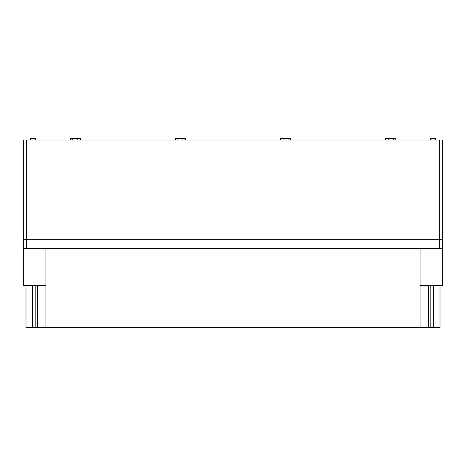 <?xml version="1.0" encoding="UTF-8"?>
<svg xmlns="http://www.w3.org/2000/svg" width="466" height="466" viewBox="0 0 466 466"><rect width="100%" height="100%" fill="white"/><g stroke="black" fill="none" stroke-linecap="round" stroke-linejoin="round"><path stroke-width="0.7" d="M23.3 248.564L442.7 248.564L442.7 140.033L23.3 140.033L23.3 239.308L26.667 239.308L23.3 239.308L23.3 285.582L45.953 285.582L45.953 248.564M439.333 248.564L439.333 239.308L442.7 239.308L26.667 239.308L26.667 140.033M80.507 140.033L80.507 138.35L70.203 138.35L70.203 140.033M185.468 140.033L185.468 138.35L175.367 138.35L175.367 140.033M290.633 140.033L290.633 138.35L280.532 138.35L280.532 140.033M395.797 140.033L395.797 138.35L385.493 138.35L385.493 140.033M35.754 140.033L35.754 138.35L30.704 138.35L30.704 140.033M435.296 140.033L435.296 138.35L430.246 138.35L430.246 140.033M439.333 140.033L439.333 239.308L26.667 239.308L26.667 248.564M442.7 248.564L442.7 285.582L420.047 285.582L420.047 248.564M440.009 285.582L440.009 327.65L433.607 327.65L433.607 285.582M25.991 285.582L25.991 327.65L433.607 327.65M45.953 327.65L45.953 285.582M420.047 327.65L420.047 285.582M32.393 327.65L32.393 285.582M35.177 327.65L35.177 285.582M430.823 327.65L430.823 285.582M37.6 327.65L37.6 285.582M428.4 327.65L428.4 285.582M77.775 140.033L77.775 138.35M72.725 140.033L72.725 138.35M182.94 140.033L182.94 138.35M177.895 140.033L177.895 138.35M288.105 140.033L288.105 138.35M283.06 140.033L283.06 138.35M393.275 140.033L393.275 138.35M388.225 140.033L388.225 138.35M70.413 140.033L70.413 138.35M385.702 140.033L385.702 138.35"/></g></svg>
